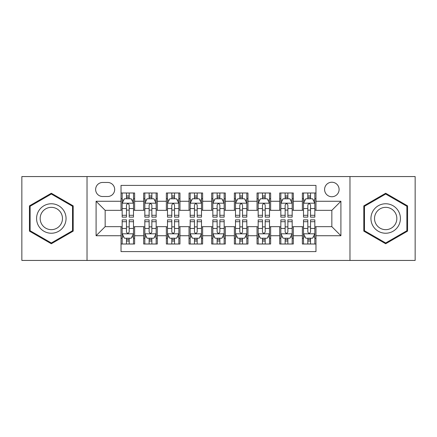 <?xml version="1.0" encoding="UTF-8"?>
<svg xmlns="http://www.w3.org/2000/svg" width="437" height="437" viewBox="0 0 437 437"><rect width="100%" height="100%" fill="white"/><g stroke="black" fill="none" stroke-linecap="round" stroke-linejoin="round"><path stroke-width="0.66" d="M331.841 182.229A7.254 7.254 0 0 0 324.587 189.483A7.254 7.254 0 0 0 331.841 196.737A7.254 7.254 0 0 0 339.096 189.483A7.254 7.254 0 0 0 331.841 182.229M349.977 260.436L415.15 260.436L415.15 176.564L349.977 176.564L349.977 260.436L87.023 260.436L87.023 176.564L21.85 176.564L21.85 260.436L87.023 260.436M315.973 192.996L302.371 192.996L302.371 201.271L293.309 201.271L293.309 210.339L302.371 210.339L302.371 201.271M293.309 201.271L293.309 192.996L279.707 192.996L279.707 201.271L270.64 201.271L270.64 210.339L279.707 210.339L279.707 201.271M270.64 201.271L270.64 192.996L257.038 192.996L257.038 201.271L247.97 201.271L247.97 210.339L257.038 210.339L257.038 201.271M247.97 201.271L247.97 192.996L234.369 192.996L234.369 201.271L225.301 201.271L225.301 210.339L234.369 210.339L234.369 201.271M225.301 201.271L225.301 192.996L211.699 192.996L211.699 201.271L202.631 201.271L202.631 210.339L211.699 210.339L211.699 201.271M202.631 201.271L202.631 192.996L189.03 192.996L189.03 201.271L179.962 201.271L179.962 210.339L189.03 210.339L189.03 201.271M179.962 201.271L179.962 192.996L166.36 192.996L166.36 201.271L157.293 201.271L157.293 210.339L166.36 210.339L166.36 201.271M157.293 201.271L157.293 192.996L143.691 192.996L143.691 210.339L134.629 210.339L134.629 192.996L121.027 192.996M121.027 244.004L134.629 244.004L134.629 226.661L143.691 226.661L143.691 244.004L157.293 244.004L157.293 226.661L166.36 226.661L166.36 235.729L157.293 235.729M166.36 235.729L166.36 244.004L179.962 244.004L179.962 226.661L189.03 226.661L189.03 235.729L179.962 235.729M189.03 235.729L189.03 244.004L202.631 244.004L202.631 226.661L211.699 226.661L211.699 235.729L202.631 235.729M211.699 235.729L211.699 244.004L225.301 244.004L225.301 226.661L234.369 226.661L234.369 235.729L225.301 235.729M234.369 235.729L234.369 244.004L247.97 244.004L247.97 226.661L257.038 226.661L257.038 235.729L247.97 235.729M257.038 235.729L257.038 244.004L270.64 244.004L270.64 226.661L279.707 226.661L279.707 235.729L270.64 235.729M279.707 235.729L279.707 244.004L293.309 244.004L293.309 226.661L302.371 226.661L302.371 235.729L293.309 235.729M102.662 196.513L107.649 196.513A7.025 7.025 0 0 0 114.68 189.483A7.025 7.025 0 0 0 107.649 182.458L102.662 182.458A7.025 7.025 0 0 0 95.637 189.483A7.025 7.025 0 0 0 102.662 196.513M349.977 176.564L87.023 176.564M315.973 201.271L315.973 185.403L121.027 185.403L121.027 210.339L105.159 210.339L105.159 226.661L121.027 226.661L121.027 251.597L315.973 251.597L315.973 226.661L331.841 226.661L331.841 210.339L315.973 210.339L315.973 201.271L340.909 201.271L340.909 235.729L315.973 235.729M121.027 235.729L96.091 235.729L96.091 201.271L121.027 201.271M302.371 235.729L302.371 244.004L315.973 244.004M121.027 198.666L122.158 198.666M126.468 198.666L129.188 198.666M133.493 198.666L134.629 198.666M121.027 210.115L122.158 210.115M126.468 210.115L129.188 210.115M133.493 210.115L134.629 210.115M121.027 226.885L122.158 226.885M126.468 226.885L129.188 226.885M133.493 226.885L134.629 226.885M121.027 238.334L122.158 238.334M126.468 238.334L129.188 238.334M133.493 238.334L134.629 238.334M143.691 210.115L144.827 210.115M149.132 210.115L151.852 210.115M156.162 210.115L157.293 210.115M143.691 198.666L144.827 198.666M149.132 198.666L151.852 198.666M156.162 198.666L157.293 198.666M143.691 226.885L144.827 226.885M149.132 226.885L151.852 226.885M156.162 226.885L157.293 226.885M143.691 238.334L144.827 238.334M149.132 238.334L151.852 238.334M156.162 238.334L157.293 238.334M166.36 226.885L167.497 226.885M171.801 226.885L174.521 226.885M178.831 226.885L179.962 226.885M166.36 238.334L167.497 238.334M171.801 238.334L174.521 238.334M178.831 238.334L179.962 238.334M166.36 198.666L167.497 198.666M171.801 198.666L174.521 198.666M178.831 198.666L179.962 198.666M166.36 210.115L167.497 210.115M171.801 210.115L174.521 210.115M178.831 210.115L179.962 210.115M189.03 226.885L190.166 226.885M194.47 226.885L197.191 226.885M201.501 226.885L202.631 226.885M189.03 238.334L190.166 238.334M194.47 238.334L197.191 238.334M201.501 238.334L202.631 238.334M189.03 198.666L190.166 198.666M194.47 198.666L197.191 198.666M201.501 198.666L202.631 198.666M189.03 210.115L190.166 210.115M194.47 210.115L197.191 210.115M201.501 210.115L202.631 210.115M211.699 226.885L212.835 226.885M217.14 226.885L219.86 226.885M224.165 226.885L225.301 226.885M211.699 238.334L212.835 238.334M217.14 238.334L219.86 238.334M224.165 238.334L225.301 238.334M211.699 198.666L212.835 198.666M217.14 198.666L219.86 198.666M224.165 198.666L225.301 198.666M211.699 210.115L212.835 210.115M217.14 210.115L219.86 210.115M224.165 210.115L225.301 210.115M234.369 226.885L235.499 226.885M239.809 226.885L242.53 226.885M246.834 226.885L247.97 226.885M234.369 238.334L235.499 238.334M239.809 238.334L242.53 238.334M246.834 238.334L247.97 238.334M234.369 198.666L235.499 198.666M239.809 198.666L242.53 198.666M246.834 198.666L247.97 198.666M234.369 210.115L235.499 210.115M239.809 210.115L242.53 210.115M246.834 210.115L247.97 210.115M257.038 226.885L258.169 226.885M262.479 226.885L265.199 226.885M269.503 226.885L270.64 226.885M257.038 238.334L258.169 238.334M262.479 238.334L265.199 238.334M269.503 238.334L270.64 238.334M257.038 198.666L258.169 198.666M262.479 198.666L265.199 198.666M269.503 198.666L270.64 198.666M257.038 210.115L258.169 210.115M262.479 210.115L265.199 210.115M269.503 210.115L270.64 210.115M279.707 226.885L280.838 226.885M285.148 226.885L287.868 226.885M292.173 226.885L293.309 226.885M279.707 238.334L280.838 238.334M285.148 238.334L287.868 238.334M292.173 238.334L293.309 238.334M279.707 198.666L280.838 198.666M285.148 198.666L287.868 198.666M292.173 198.666L293.309 198.666M279.707 210.115L280.838 210.115M285.148 210.115L287.868 210.115M292.173 210.115L293.309 210.115M302.371 226.885L303.507 226.885M307.812 226.885L310.532 226.885M314.842 226.885L315.973 226.885M302.371 238.334L303.507 238.334M307.812 238.334L310.532 238.334M314.842 238.334L315.973 238.334M302.371 198.666L303.507 198.666M307.812 198.666L310.532 198.666M314.842 198.666L315.973 198.666M302.371 210.115L303.507 210.115M307.812 210.115L310.532 210.115M314.842 210.115L315.973 210.115M105.159 210.339L96.091 201.271M105.159 226.661L96.091 235.729M340.909 201.271L331.841 210.339M340.909 235.729L331.841 226.661M51.32 243.759L73.192 231.129L73.192 205.871L51.32 193.241L29.443 205.871L29.443 231.129L51.32 243.759M407.557 205.871L385.68 193.241L363.808 205.871L363.808 231.129L385.68 243.759L407.557 231.129L407.557 205.871M129.188 195.945L126.468 195.945M133.493 215.294L129.188 215.294L129.188 217.14L133.493 217.14L133.493 203.314L131.226 198.78L124.425 198.78L122.158 203.314L122.158 217.14L126.468 217.14L126.468 215.294L122.158 215.294M122.158 203.314L122.158 192.996M133.493 203.314L133.493 192.996M126.468 198.78L126.468 192.996M129.188 192.996L129.188 198.78M129.188 215.294L129.188 205.013C128.281 203.265 127.375 203.265 126.468 205.013L126.468 215.294M126.468 241.055L129.188 241.055M122.158 221.706L126.468 221.706L126.468 219.86L122.158 219.86L122.158 233.686L124.425 238.22L131.226 238.22L133.493 233.686L133.493 219.86L129.188 219.86L129.188 221.706L133.493 221.706M133.493 233.686L133.493 244.004M122.158 233.686L122.158 244.004M129.188 238.22L129.188 244.004M126.468 244.004L126.468 238.22M126.468 221.706L126.468 231.987C127.369 233.735 128.276 233.735 129.188 231.987L129.188 221.706M51.32 203.768A14.732 14.732 0 0 0 36.582 218.5A14.732 14.732 0 0 0 51.32 233.232A14.732 14.732 0 0 0 66.053 218.5A14.732 14.732 0 0 0 51.32 203.768M51.32 207.346A11.154 11.154 0 0 0 40.166 218.5A11.154 11.154 0 0 0 51.32 229.654A11.154 11.154 0 0 0 62.475 218.5A11.154 11.154 0 0 0 51.32 207.346M72.515 230.736L51.32 242.972L30.126 230.736L30.126 206.264L51.32 194.028L72.515 206.264L72.515 230.736M372.919 211.131A14.732 14.732 0 0 0 378.311 231.26A14.732 14.732 0 0 0 398.44 225.869A14.732 14.732 0 0 0 393.049 205.74A14.732 14.732 0 0 0 372.919 211.131M376.022 212.923A11.154 11.154 0 0 0 380.103 228.163A11.154 11.154 0 0 0 395.343 224.077A11.154 11.154 0 0 0 391.257 208.837A11.154 11.154 0 0 0 376.022 212.923M406.874 206.264L406.874 230.736L385.68 242.972L364.485 230.736L364.485 206.264L385.68 194.028L406.874 206.264M151.852 195.945L149.132 195.945M156.162 215.294L151.852 215.294L151.852 217.14L156.162 217.14L156.162 203.314L153.895 198.78L147.094 198.78L144.827 203.314L144.827 217.14L149.132 217.14L149.132 215.294L144.827 215.294M144.827 203.314L144.827 192.996M156.162 203.314L156.162 192.996M149.132 198.78L149.132 192.996M151.852 192.996L151.852 198.78M151.852 215.294L151.852 205.013C150.951 203.265 150.044 203.265 149.132 205.013L149.132 215.294M174.521 195.945L171.801 195.945M178.831 215.294L174.521 215.294L174.521 217.14L178.831 217.14L178.831 203.314L176.564 198.78L169.764 198.78L167.497 203.314L167.497 217.14L171.801 217.14L171.801 215.294L167.497 215.294M167.497 203.314L167.497 192.996M178.831 203.314L178.831 192.996M171.801 198.78L171.801 192.996M174.521 192.996L174.521 198.78M174.521 215.294L174.521 205.013C173.62 203.265 172.713 203.265 171.801 205.013L171.801 215.294M197.191 195.945L194.47 195.945M201.501 215.294L197.191 215.294L197.191 217.14L201.501 217.14L201.501 203.314L199.234 198.78L192.433 198.78L190.166 203.314L190.166 217.14L194.47 217.14L194.47 215.294L190.166 215.294M190.166 203.314L190.166 192.996M201.501 203.314L201.501 192.996M194.47 198.78L194.47 192.996M197.191 192.996L197.191 198.78M197.191 215.294L197.191 205.013C196.284 203.265 195.377 203.265 194.47 205.013L194.47 215.294M219.86 195.945L217.14 195.945M224.165 215.294L219.86 215.294L219.86 217.14L224.165 217.14L224.165 203.314L221.898 198.78L215.102 198.78L212.835 203.314L212.835 217.14L217.14 217.14L217.14 215.294L212.835 215.294M212.835 203.314L212.835 192.996M224.165 203.314L224.165 192.996M217.14 198.78L217.14 192.996M219.86 192.996L219.86 198.78M219.86 215.294L219.86 205.013C218.953 203.265 218.047 203.265 217.14 205.013L217.14 215.294M149.132 241.055L151.852 241.055M144.827 221.706L149.132 221.706L149.132 219.86L144.827 219.86L144.827 233.686L147.094 238.22L153.895 238.22L156.162 233.686L156.162 219.86L151.852 219.86L151.852 221.706L156.162 221.706M156.162 233.686L156.162 244.004M144.827 233.686L144.827 244.004M151.852 238.22L151.852 244.004M149.132 244.004L149.132 238.22M149.132 221.706L149.132 231.987C150.038 233.735 150.945 233.735 151.852 231.987L151.852 221.706M171.801 241.055L174.521 241.055M167.497 221.706L171.801 221.706L171.801 219.86L167.497 219.86L167.497 233.686L169.764 238.22L176.564 238.22L178.831 233.686L178.831 219.86L174.521 219.86L174.521 221.706L178.831 221.706M178.831 233.686L178.831 244.004M167.497 233.686L167.497 244.004M174.521 238.22L174.521 244.004M171.801 244.004L171.801 238.22M171.801 221.706L171.801 231.987C172.708 233.735 173.615 233.735 174.521 231.987L174.521 221.706M194.47 241.055L197.191 241.055M190.166 221.706L194.47 221.706L194.47 219.86L190.166 219.86L190.166 233.686L192.433 238.22L199.234 238.22L201.501 233.686L201.501 219.86L197.191 219.86L197.191 221.706L201.501 221.706M201.501 233.686L201.501 244.004M190.166 233.686L190.166 244.004M197.191 238.22L197.191 244.004M194.47 244.004L194.47 238.22M194.47 221.706L194.47 231.987C195.377 233.735 196.284 233.735 197.191 231.987L197.191 221.706M217.14 241.055L219.86 241.055M212.835 221.706L217.14 221.706L217.14 219.86L212.835 219.86L212.835 233.686L215.102 238.22L221.898 238.22L224.165 233.686L224.165 219.86L219.86 219.86L219.86 221.706L224.165 221.706M224.165 233.686L224.165 244.004M212.835 233.686L212.835 244.004M219.86 238.22L219.86 244.004M217.14 244.004L217.14 238.22M217.14 221.706L217.14 231.987C218.047 233.735 218.953 233.735 219.86 231.987L219.86 221.706M242.53 195.945L239.809 195.945M246.834 215.294L242.53 215.294L242.53 217.14L246.834 217.14L246.834 203.314L244.567 198.78L237.766 198.78L235.499 203.314L235.499 217.14L239.809 217.14L239.809 215.294L235.499 215.294M235.499 203.314L235.499 192.996M246.834 203.314L246.834 192.996M239.809 198.78L239.809 192.996M242.53 192.996L242.53 198.78M242.53 215.294L242.53 205.013C241.623 203.265 240.716 203.265 239.809 205.013L239.809 215.294M239.809 241.055L242.53 241.055M235.499 221.706L239.809 221.706L239.809 219.86L235.499 219.86L235.499 233.686L237.766 238.22L244.567 238.22L246.834 233.686L246.834 219.86L242.53 219.86L242.53 221.706L246.834 221.706M246.834 233.686L246.834 244.004M235.499 233.686L235.499 244.004M242.53 238.22L242.53 244.004M239.809 244.004L239.809 238.22M239.809 221.706L239.809 231.987C240.716 233.735 241.623 233.735 242.53 231.987L242.53 221.706M265.199 195.945L262.479 195.945M269.503 215.294L265.199 215.294L265.199 217.14L269.503 217.14L269.503 203.314L267.236 198.78L260.436 198.78L258.169 203.314L258.169 217.14L262.479 217.14L262.479 215.294L258.169 215.294M258.169 203.314L258.169 192.996M269.503 203.314L269.503 192.996M262.479 198.78L262.479 192.996M265.199 192.996L265.199 198.78M265.199 215.294L265.199 205.013C264.292 203.265 263.385 203.265 262.479 205.013L262.479 215.294M262.479 241.055L265.199 241.055M258.169 221.706L262.479 221.706L262.479 219.86L258.169 219.86L258.169 233.686L260.436 238.22L267.236 238.22L269.503 233.686L269.503 219.86L265.199 219.86L265.199 221.706L269.503 221.706M269.503 233.686L269.503 244.004M258.169 233.686L258.169 244.004M265.199 238.22L265.199 244.004M262.479 244.004L262.479 238.22M262.479 221.706L262.479 231.987C263.38 233.735 264.287 233.735 265.199 231.987L265.199 221.706M287.868 195.945L285.148 195.945M292.173 215.294L287.868 215.294L287.868 217.14L292.173 217.14L292.173 203.314L289.906 198.78L283.105 198.78L280.838 203.314L280.838 217.14L285.148 217.14L285.148 215.294L280.838 215.294M280.838 203.314L280.838 192.996M292.173 203.314L292.173 192.996M285.148 198.78L285.148 192.996M287.868 192.996L287.868 198.78M287.868 215.294L287.868 205.013C286.962 203.265 286.055 203.265 285.148 205.013L285.148 215.294M285.148 241.055L287.868 241.055M280.838 221.706L285.148 221.706L285.148 219.86L280.838 219.86L280.838 233.686L283.105 238.22L289.906 238.22L292.173 233.686L292.173 219.86L287.868 219.86L287.868 221.706L292.173 221.706M292.173 233.686L292.173 244.004M280.838 233.686L280.838 244.004M287.868 238.22L287.868 244.004M285.148 244.004L285.148 238.22M285.148 221.706L285.148 231.987C286.049 233.735 286.956 233.735 287.868 231.987L287.868 221.706M310.532 195.945L307.812 195.945M314.842 215.294L310.532 215.294L310.532 217.14L314.842 217.14L314.842 203.314L312.575 198.78L305.774 198.78L303.507 203.314L303.507 217.14L307.812 217.14L307.812 215.294L303.507 215.294M303.507 203.314L303.507 192.996M314.842 203.314L314.842 192.996M307.812 198.78L307.812 192.996M310.532 192.996L310.532 198.78M310.532 215.294L310.532 205.013C309.631 203.265 308.724 203.265 307.812 205.013L307.812 215.294M307.812 241.055L310.532 241.055M303.507 221.706L307.812 221.706L307.812 219.86L303.507 219.86L303.507 233.686L305.774 238.22L312.575 238.22L314.842 233.686L314.842 219.86L310.532 219.86L310.532 221.706L314.842 221.706M314.842 233.686L314.842 244.004M303.507 233.686L303.507 244.004M310.532 238.22L310.532 244.004M307.812 244.004L307.812 238.22M307.812 221.706L307.812 231.987C308.719 233.735 309.625 233.735 310.532 231.987L310.532 221.706M143.691 235.729L134.629 235.729M143.691 201.271L134.629 201.271M133.438 203.2L122.213 203.2M122.158 200.026L123.802 200.026M131.848 200.026L133.493 200.026M126.468 208.564L122.158 208.564M133.493 208.564L129.188 208.564M129.188 197.387L126.468 197.387M122.213 233.8L133.438 233.8M133.493 236.974L131.848 236.974M123.802 236.974L122.158 236.974M129.188 228.436L133.493 228.436M122.158 228.436L126.468 228.436M126.468 239.613L129.188 239.613M156.107 203.2L144.882 203.2M144.827 200.026L146.471 200.026M154.518 200.026L156.162 200.026M149.132 208.564L144.827 208.564M156.162 208.564L151.852 208.564M151.852 197.387L149.132 197.387M178.771 203.2L167.551 203.2M167.497 200.026L169.141 200.026M177.187 200.026L178.831 200.026M171.801 208.564L167.497 208.564M178.831 208.564L174.521 208.564M174.521 197.387L171.801 197.387M201.441 203.2L190.221 203.2M190.166 200.026L191.805 200.026M199.856 200.026L201.501 200.026M194.47 208.564L190.166 208.564M201.501 208.564L197.191 208.564M197.191 197.387L194.47 197.387M224.11 203.2L212.89 203.2M212.835 200.026L214.474 200.026M222.526 200.026L224.165 200.026M217.14 208.564L212.835 208.564M224.165 208.564L219.86 208.564M219.86 197.387L217.14 197.387M144.882 233.8L156.107 233.8M156.162 236.974L154.518 236.974M146.471 236.974L144.827 236.974M151.852 228.436L156.162 228.436M144.827 228.436L149.132 228.436M149.132 239.613L151.852 239.613M167.551 233.8L178.771 233.8M178.831 236.974L177.187 236.974M169.141 236.974L167.497 236.974M174.521 228.436L178.831 228.436M167.497 228.436L171.801 228.436M171.801 239.613L174.521 239.613M190.221 233.8L201.441 233.8M201.501 236.974L199.856 236.974M191.805 236.974L190.166 236.974M197.191 228.436L201.501 228.436M190.166 228.436L194.47 228.436M194.47 239.613L197.191 239.613M212.89 233.8L224.11 233.8M224.165 236.974L222.526 236.974M214.474 236.974L212.835 236.974M219.86 228.436L224.165 228.436M212.835 228.436L217.14 228.436M217.14 239.613L219.86 239.613M246.779 203.2L235.559 203.2M235.499 200.026L237.144 200.026M245.195 200.026L246.834 200.026M239.809 208.564L235.499 208.564M246.834 208.564L242.53 208.564M242.53 197.387L239.809 197.387M235.559 233.8L246.779 233.8M246.834 236.974L245.195 236.974M237.144 236.974L235.499 236.974M242.53 228.436L246.834 228.436M235.499 228.436L239.809 228.436M239.809 239.613L242.53 239.613M269.449 203.2L258.229 203.2M258.169 200.026L259.813 200.026M267.859 200.026L269.503 200.026M262.479 208.564L258.169 208.564M269.503 208.564L265.199 208.564M265.199 197.387L262.479 197.387M258.229 233.8L269.449 233.8M269.503 236.974L267.859 236.974M259.813 236.974L258.169 236.974M265.199 228.436L269.503 228.436M258.169 228.436L262.479 228.436M262.479 239.613L265.199 239.613M292.118 203.2L280.893 203.2M280.838 200.026L282.482 200.026M290.529 200.026L292.173 200.026M285.148 208.564L280.838 208.564M292.173 208.564L287.868 208.564M287.868 197.387L285.148 197.387M280.893 233.8L292.118 233.8M292.173 236.974L290.529 236.974M282.482 236.974L280.838 236.974M287.868 228.436L292.173 228.436M280.838 228.436L285.148 228.436M285.148 239.613L287.868 239.613M314.787 203.2L303.562 203.2M303.507 200.026L305.152 200.026M313.198 200.026L314.842 200.026M307.812 208.564L303.507 208.564M314.842 208.564L310.532 208.564M310.532 197.387L307.812 197.387M303.562 233.8L314.787 233.8M314.842 236.974L313.198 236.974M305.152 236.974L303.507 236.974M310.532 228.436L314.842 228.436M303.507 228.436L307.812 228.436M307.812 239.613L310.532 239.613"/></g></svg>
